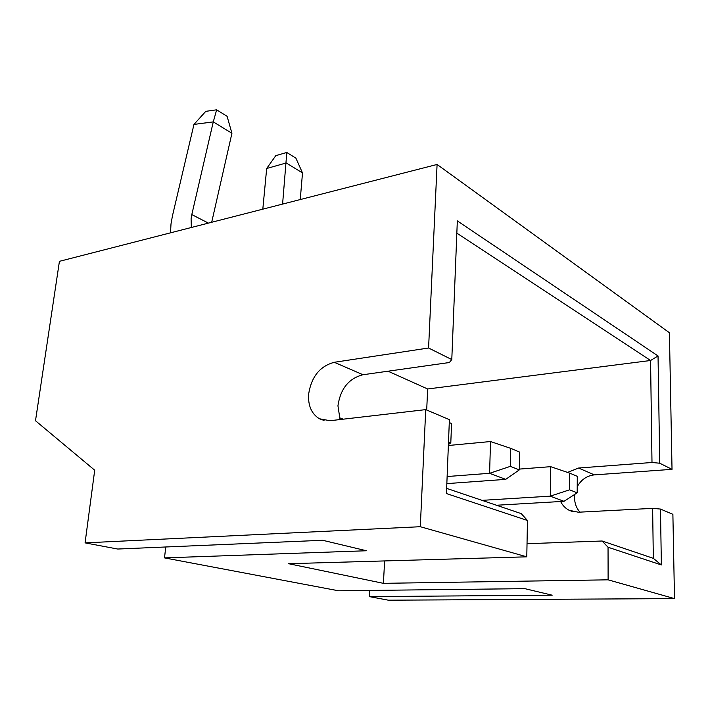 <?xml version="1.0" encoding="UTF-8"?>
<svg xmlns="http://www.w3.org/2000/svg" width="710" height="710" viewBox="0 0 710 710"><rect width="100%" height="100%" fill="white"/><g stroke="black" fill="none" stroke-linecap="round" stroke-linejoin="round"><path stroke-width="1.06" d="M519.312 469.097L550.658 466.674L569.713 473.135L569.58 489.811L577.186 492.82L577.283 476.312L569.713 473.135M577.186 492.82L564.006 501.322L496.494 505.245M564.006 501.322L550.285 496.157L482.019 500.346M569.58 489.811L550.285 496.157L550.658 466.674M170.533 232.836L170.995 223.978L172.45 215.849L193.963 124.427L205.785 111.337L216.656 109.81L227.102 116.334L231.93 133.276L213.275 121.88L191.806 214.589L191.088 218.707L191.336 227.493M448.507 441.86L450.806 442.774L451.56 423.515L449.279 422.556M231.93 133.276L211.686 222.274M216.656 109.81L213.275 121.88L193.963 124.427M450.806 442.774L448.4 444.62M446.847 483.616L505.715 479.365L489.598 473.304L490.512 441.54L448.365 445.498M300.25 199.563L302.504 172.938L286.272 162.963L266.676 168.492L262.815 209.166M282.589 204.089L286.796 152.472L295.901 158.17L302.504 172.938M266.676 168.492L275.799 155.641L286.796 152.472M447.123 476.534L489.598 473.304L510.348 466.355L519.294 469.896L519.667 452.119L510.774 448.383L510.348 466.355M510.774 448.383L490.512 441.54M505.715 479.365L519.294 469.896M608.044 547.241L602.115 541.002L653.324 558.335L661.365 564.947L608.044 547.241L608.115 579.83L674.5 598.601L388.317 600.19L369.36 596.604L369.724 590.427M653.324 558.335L652.632 508.369L660.477 509.061L661.365 564.947M573.165 511.759L569.136 510.286L578.33 512.221L652.632 508.369M674.5 598.601L672.885 514.315L660.477 509.061M574.789 494.373L574.559 497.55C574.594 503.248 576.387 508.111 579.946 512.141M569.136 510.286C565.426 508.351 562.586 505.422 560.634 501.517M659.741 463.222L651.993 462.494L650.573 360.494L658.037 355.95L659.741 463.222L672.024 469.346L594.376 474.875C586.877 475.691 581.162 479.649 577.221 486.749M567.556 472.407L578.57 468.032L594.376 474.875M527.033 543.709L602.115 541.002M343.276 419.184L339.362 417.711M426.692 410.025L427.66 388.982L388.05 371.197M384.634 560.935L383.4 583.336L288.606 563.704L526.784 556.826L527.459 520.474L446.448 493.565L449.394 419.645L425.734 409.617L420.302 526.713L526.784 556.826M383.4 583.336L608.115 579.83M651.993 462.494L578.57 468.032M456.841 233.146L650.573 360.494L427.66 388.982M369.36 596.604L552.176 595.193L524.832 588.652L338.546 590.782L164.516 557.891L165.732 546.984M672.024 469.346L669.415 332.75L437.085 164.463L59.427 261.324L35.5 420.746L94.705 470.206L85.076 542.875L117.7 549.034L322.677 540.283L366.466 550.756L164.516 557.891M437.085 164.463L428.583 348.006L334.259 362.295L363.005 374.738C348.796 378.386 340.445 388.743 337.942 405.809L340.063 419.557M363.005 374.738L449.359 362.526L451.791 359.571L428.583 348.006M451.791 359.571L457.329 220.899L658.037 355.95M420.302 526.713L85.076 542.875M446.652 488.373L521.246 513.623L527.459 520.474M425.734 409.617L330.07 420.711L319.456 418.767C311.654 414.001 308.033 405.88 308.593 394.432C311.282 376.877 319.837 366.165 334.259 362.295M208.421 223.109L191.806 214.589M319.456 418.767L324.044 420.453"/></g></svg>
